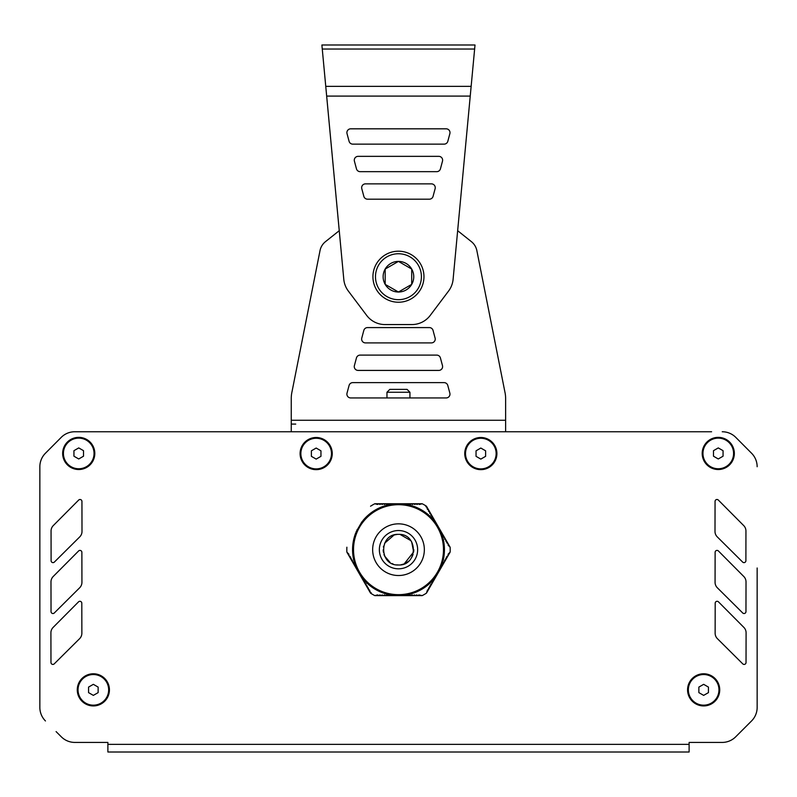 <?xml version="1.0" encoding="UTF-8"?>
<svg xmlns="http://www.w3.org/2000/svg" width="797" height="797" viewBox="0 0 797 797"><rect width="100%" height="100%" fill="white"/><g stroke="black" fill="none" stroke-linecap="round" stroke-linejoin="round"><path stroke-width="1.2" d="M425.877 506.753L426.445 506.205L427.461 509.403L428.517 509.801L428.607 511.395L429.673 511.794L429.752 513.378L430.818 513.786L430.908 515.37L431.964 515.769L426.445 506.205A51.675 51.675 0 0 0 422.181 503.744L374.819 503.744L377.559 504.461L378.973 503.744L379.85 504.461L381.275 503.744L382.152 504.461L383.566 503.744L384.443 504.461L385.868 503.744L386.744 504.461L388.169 503.744L389.046 504.461L390.46 503.744L392.164 504.182A45.937 45.937 0 0 1 393.22 504.043L392.164 504.182M404.836 504.182L403.78 504.043A45.937 45.937 0 0 1 404.836 504.182L406.54 503.744L407.954 504.461L408.831 503.744L410.256 504.461L411.132 503.744L412.557 504.461L413.434 503.744L414.848 504.461L415.725 503.744L417.15 504.461L418.026 503.744L419.441 504.461L422.181 503.744M362.266 521.437L361.619 522.294A45.937 45.937 0 0 1 362.266 521.437L355.93 532.426A45.937 45.937 0 0 1 356.339 531.44L355.93 532.426M346.874 547.21A51.675 51.675 0 0 0 346.874 552.142L348.867 554.154L348.956 555.738L350.291 556.615L350.102 557.731L351.168 558.129L351.248 559.723L352.314 560.122L352.404 561.706L353.729 562.582L353.549 563.698L354.884 564.565L354.695 565.691L355.761 566.089L355.841 567.673L356.907 568.082L356.996 569.666L358.321 570.532L358.142 571.658L359.208 572.057L359.288 573.641L360.354 574.049L360.443 575.633L361.768 576.5L361.589 577.626L362.924 578.492L362.735 579.608L363.801 580.017L363.88 581.601L364.946 581.999L365.036 583.593L366.092 583.992L366.182 585.576L367.248 585.984L367.327 587.568L368.393 587.967L368.483 589.561L369.539 589.959L370.555 593.157A51.675 51.675 0 0 0 374.819 595.618L395.053 595.618L395.93 594.901L397.354 595.618L398.231 594.901L399.646 595.618L400.522 594.901L401.947 595.618L402.824 594.901L404.238 595.618L405.115 594.901L406.54 595.618L407.416 594.901L408.831 595.618L409.718 594.901L411.132 595.618L412.009 594.901L413.434 595.618L414.31 594.901L415.725 595.618L416.602 594.901L418.026 595.618L418.903 594.901L422.181 595.618A51.675 51.675 0 0 0 426.445 593.157L427.461 589.959L428.517 589.561L428.607 587.967L429.673 587.568L429.752 585.984L430.818 585.576L430.639 584.46L431.964 583.593L432.054 581.999L433.12 581.601L433.199 580.017L434.265 579.608L434.076 578.492L435.411 577.626L435.232 576.5L436.557 575.633L436.646 574.049L437.712 573.641L437.792 572.057L438.858 571.658L438.679 570.532L440.004 569.666L440.093 568.082L441.159 567.673L441.239 566.089L442.305 565.691L442.116 564.565L443.451 563.698L443.271 562.582L444.596 561.706L444.686 560.122L445.752 559.723L445.832 558.129L446.898 557.731L446.709 556.615L448.044 555.738L448.133 554.154L450.126 552.142A51.675 51.675 0 0 0 450.126 547.21L448.133 545.208L448.044 543.624L446.709 542.747L446.898 541.631L445.832 541.233L445.752 539.639L444.686 539.24L444.596 537.656L443.271 536.779L443.451 535.664L442.116 534.797L442.305 533.671L441.239 533.273L441.159 531.689L440.093 531.28L440.004 529.696L438.679 528.829L438.858 527.704L437.792 527.305L437.712 525.721L436.646 525.313L436.557 523.729L435.232 522.862L435.411 521.736L434.355 521.338L434.265 519.754L432.93 518.877L433.12 517.761L431.785 516.894L431.964 515.769L450.076 547.131M374.819 503.744A51.675 51.675 0 0 0 370.555 506.205M374.819 595.618L377.559 594.901L378.973 595.618L379.85 594.901L381.275 595.618L382.152 594.901L383.566 595.618L384.443 594.901L385.868 595.618L386.744 594.901L388.169 595.618L389.046 594.901L390.46 595.618L391.337 594.901L392.762 595.618L393.638 594.901L395.053 595.618L408.831 595.618M403.78 504.043L393.22 504.043M361.619 522.294L356.339 531.44M435.381 577.068A45.937 45.937 0 0 1 434.734 577.925M434.126 578.682A45.937 45.937 0 0 1 405.793 595.03M404.836 595.18A45.937 45.937 0 0 1 403.78 595.309M439.775 529.517A45.937 45.937 0 0 1 440.034 530.045M440.661 531.44A45.937 45.937 0 0 1 441.07 532.426M441.428 533.323A45.937 45.937 0 0 1 441.428 566.039M441.07 566.936A45.937 45.937 0 0 1 440.661 567.922M434.734 521.437A45.937 45.937 0 0 1 435.381 522.294M405.793 504.322A45.937 45.937 0 0 1 434.126 520.68M401.678 503.853A45.937 45.937 0 0 1 402.256 503.893M362.874 520.68A45.937 45.937 0 0 1 391.207 504.322M395.322 595.508A45.937 45.937 0 0 1 394.744 595.469M402.256 595.469A45.937 45.937 0 0 1 401.678 595.508M440.034 569.317A45.937 45.937 0 0 1 439.775 569.845M394.744 503.893A45.937 45.937 0 0 1 395.322 503.853M356.966 530.045A45.937 45.937 0 0 1 357.225 529.517M355.572 566.039A45.937 45.937 0 0 1 355.572 533.323M356.339 567.922A45.937 45.937 0 0 1 355.93 566.936M357.225 569.845A45.937 45.937 0 0 1 356.966 569.317M362.266 577.925A45.937 45.937 0 0 1 361.619 577.068M391.207 595.03A45.937 45.937 0 0 1 362.874 578.682M393.22 595.309A45.937 45.937 0 0 1 392.164 595.18M398.5 504.7A44.981 44.981 0 0 0 353.519 549.681A44.981 44.981 0 0 0 398.5 594.662A44.981 44.981 0 0 0 443.481 549.681A44.981 44.981 0 0 0 398.5 504.7A44.981 44.981 0 0 0 353.519 549.681A44.981 44.981 0 0 0 398.5 594.662A44.981 44.981 0 0 0 443.481 549.681M408.841 595.618L422.181 595.618M371.123 592.609L370.555 593.157M346.924 552.231L370.505 593.068M426.495 593.068L450.076 552.231M88.557 687.094L93.349 684.334L98.131 687.094L98.131 692.623L93.349 695.382L88.557 692.623L88.557 687.094M108.661 689.853A15.312 15.312 0 0 1 93.349 705.166A15.312 15.312 0 0 1 78.036 689.853A15.312 15.312 0 0 1 93.349 674.541A15.312 15.312 0 0 1 108.661 689.853M698.869 687.094L703.651 684.334L708.443 687.094L708.443 692.623L703.651 695.382L698.869 692.623L698.869 687.094M718.964 689.853A15.312 15.312 0 0 1 703.651 705.166A15.312 15.312 0 0 1 688.339 689.853A15.312 15.312 0 0 1 703.651 674.541A15.312 15.312 0 0 1 718.964 689.853M713.484 450.684L718.266 447.914L723.058 450.684L723.058 456.203L718.266 458.972L713.484 456.203L713.484 450.684M733.579 453.443A15.312 15.312 0 0 1 718.266 468.756A15.312 15.312 0 0 1 702.954 453.443A15.312 15.312 0 0 1 718.266 438.131A15.312 15.312 0 0 1 733.579 453.443M476.048 450.813L480.83 448.044L485.622 450.813L485.622 456.332L480.83 459.102L476.048 456.332L476.048 450.813M496.142 453.573A15.312 15.312 0 0 1 480.83 468.885A15.312 15.312 0 0 1 465.518 453.573A15.312 15.312 0 0 1 480.83 438.26A15.312 15.312 0 0 1 496.142 453.573M311.378 450.813L316.17 448.044L320.952 450.813L320.952 456.332L316.17 459.102L311.378 456.332L311.378 450.813M331.482 453.573A15.312 15.312 0 0 1 316.17 468.885A15.312 15.312 0 0 1 300.858 453.573A15.312 15.312 0 0 1 316.17 438.26A15.312 15.312 0 0 1 331.482 453.573M73.942 450.684L78.734 447.914L83.516 450.684L83.516 456.203L78.734 458.972L73.942 456.203L73.942 450.684M94.046 453.443A15.312 15.312 0 0 1 78.734 468.756A15.312 15.312 0 0 1 63.421 453.443A15.312 15.312 0 0 1 78.734 438.131A15.312 15.312 0 0 1 94.046 453.443M133.368 751.999L689.116 751.999L689.116 744.348L107.884 744.348L107.884 742.425L74.848 742.425L92.572 742.425M56.089 731.606L61.319 736.827A19.138 19.138 0 0 0 74.848 742.425M39.85 707.437A19.138 19.138 0 0 0 45.459 720.966A19.138 19.138 0 0 1 39.85 707.437L39.85 466.763L39.85 707.437M757.15 567.992L757.15 707.437L757.15 567.992M751.541 720.966A19.138 19.138 0 0 0 757.15 707.437A19.138 19.138 0 0 1 751.541 720.976L735.681 736.827L751.541 720.966M712.09 742.425L689.116 742.425L689.116 744.348M81.872 552.311L81.872 552.311A1.913 1.913 0 0 0 78.604 550.966L53.21 576.5A7.661 7.661 0 0 0 50.978 581.91L51.038 611.608A1.913 1.913 0 0 0 54.306 612.973L79.66 587.778A7.661 7.661 0 0 0 81.932 582.338L81.872 552.311M742.694 612.973L742.694 612.963A1.913 1.913 0 0 0 745.962 611.618L746.022 581.93A7.661 7.661 0 0 0 743.8 576.51L718.406 550.966A1.913 1.913 0 0 0 715.128 552.311L715.068 582.318A7.661 7.661 0 0 0 717.33 587.768L742.694 612.963M715.138 633.236L715.138 633.216A7.661 7.661 0 0 0 717.4 638.666L742.764 663.871A1.913 1.913 0 0 0 746.032 662.516L746.092 632.828A7.661 7.661 0 0 0 743.87 627.408L718.476 601.865A1.913 1.913 0 0 0 715.198 603.209L715.138 633.216M742.625 562.064L742.625 562.064A1.913 1.913 0 0 0 745.892 560.709L745.942 531.021A7.661 7.661 0 0 0 743.721 525.602L718.336 500.058A1.913 1.913 0 0 0 715.058 501.403L714.999 531.41A7.661 7.661 0 0 0 717.25 536.859L742.625 562.064M81.802 603.209L81.802 603.219A1.913 1.913 0 0 0 78.524 601.865L53.14 627.398A7.661 7.661 0 0 0 50.908 632.808L50.968 662.516A1.913 1.913 0 0 0 54.226 663.871L79.59 638.686A7.661 7.661 0 0 0 81.862 633.236L81.802 603.219M81.942 501.403L81.942 501.413A1.913 1.913 0 0 0 78.674 500.058L53.279 525.592A7.661 7.661 0 0 0 51.058 531.001L51.108 560.709A1.913 1.913 0 0 0 54.375 562.064L79.74 536.879A7.661 7.661 0 0 0 82.001 531.43L81.942 501.413M45.429 453.234A19.138 19.138 0 0 0 39.85 466.733A19.138 19.138 0 0 1 45.459 453.224L61.2 437.404L45.429 453.234M85.399 431.755L74.769 431.755A19.138 19.138 0 0 0 61.2 437.394A19.138 19.138 0 0 1 74.769 431.755L711.601 431.755M688.628 431.755L680.977 431.755M658.003 431.755L650.352 431.755M627.378 431.755L619.717 431.755M596.754 431.755L589.093 431.755M566.129 431.755L558.468 431.755M535.504 431.755L527.843 431.755M269.157 431.755L261.496 431.755M238.532 431.755L230.871 431.755M207.907 431.755L200.246 431.755M177.283 431.755L169.622 431.755M146.648 431.755L138.997 431.755M116.023 431.755L108.372 431.755M704.428 742.425L722.152 742.425A19.138 19.138 0 0 0 735.681 736.827M107.884 744.348L107.884 751.999L689.116 751.999M722.231 431.755A19.138 19.138 0 0 1 735.8 437.394L751.571 453.234A19.138 19.138 0 0 1 757.15 466.733M78.734 437.364A16.079 16.079 0 0 1 93.588 459.6A16.079 16.079 0 0 1 62.654 453.443A16.079 16.079 0 0 1 78.734 437.364M93.349 673.774A16.079 16.079 0 0 1 108.203 696.01A16.079 16.079 0 0 1 77.269 689.853A16.079 16.079 0 0 1 93.349 673.774M718.266 437.364A16.079 16.079 0 0 1 733.12 459.6A16.079 16.079 0 0 1 702.187 453.443A16.079 16.079 0 0 1 718.266 437.364M703.651 673.774A16.079 16.079 0 0 1 718.505 696.01A16.079 16.079 0 0 1 687.572 689.853A16.079 16.079 0 0 1 703.651 673.774M480.83 437.493A16.079 16.079 0 0 1 495.684 459.73A16.079 16.079 0 0 1 464.751 453.573A16.079 16.079 0 0 1 480.83 437.493M316.17 437.493A16.079 16.079 0 0 1 331.024 459.73A16.079 16.079 0 0 1 300.09 453.573A16.079 16.079 0 0 1 316.17 437.493M404.189 563.897L413.643 551.942L411.68 541.89M410.853 540.635L400.124 534.458M397.145 534.428L394.405 534.926M394.067 535.026L384.612 543.235M383.586 546.204L383.417 547.041M383.188 549.9L383.397 552.172M383.955 554.453L384.473 555.828M384.533 555.957L390.151 562.523M391.994 563.539L393.14 564.027M396.697 564.884L398.5 564.993C418.256 565.94 418.256 533.422 398.5 534.369C378.744 533.422 378.744 565.93 398.5 564.993M386.963 392.244L389.833 389.374L407.058 389.374L409.937 392.244L386.963 392.244L386.963 397.942M372.926 276.708A25.524 25.524 0 0 1 398.44 251.194A25.524 25.524 0 0 1 423.964 276.708A25.524 25.524 0 0 1 398.44 302.232A25.524 25.524 0 0 1 372.926 276.708M411.7 284.37A15.312 15.312 0 0 0 398.44 261.396A15.312 15.312 0 0 0 385.18 284.37A15.312 15.312 0 0 0 411.7 284.37L398.44 292.021L385.18 284.37L385.18 269.057L398.44 261.396L411.7 269.057L411.7 284.37L398.44 292.021L385.18 284.37M413.753 276.708A15.312 15.312 0 0 0 390.789 263.448A15.312 15.312 0 0 0 390.789 289.978A15.312 15.312 0 0 0 413.753 276.708M295.737 424.094L291.254 424.094L295.737 424.094M433.05 330.426A3.826 3.826 0 0 0 429.354 327.587L367.517 327.587A3.826 3.826 0 0 0 363.821 330.426L361.768 338.077A3.826 3.826 0 0 0 365.464 342.899L431.406 342.899A3.826 3.826 0 0 0 435.102 338.077L433.05 330.426A3.826 3.826 0 0 0 429.354 327.587M347.024 393.12A3.826 3.826 0 0 0 350.72 397.942L446.151 397.942A3.826 3.826 0 0 0 449.847 393.12L447.794 385.469A3.826 3.826 0 0 0 444.098 382.63L352.772 382.63A3.826 3.826 0 0 0 349.076 385.469L347.024 393.12A3.826 3.826 0 0 0 350.72 397.942M440.422 357.943A3.826 3.826 0 0 0 436.726 355.103L360.144 355.103A3.826 3.826 0 0 0 356.448 357.943L354.396 365.604A3.826 3.826 0 0 0 358.092 370.416L438.778 370.416A3.826 3.826 0 0 0 442.474 365.604L440.422 357.943A3.826 3.826 0 0 0 436.726 355.103M325.485 241.65L339.253 230.692L325.485 241.65A15.312 15.312 0 0 0 320.105 250.198L292.031 391.616A30.625 30.625 0 0 0 291.254 398.47A30.625 30.625 0 0 1 292.031 391.616M505.627 431.755L505.627 420.268L291.254 420.268L291.254 398.47L291.254 431.755M471.396 241.65L457.657 230.702L471.396 241.65A15.312 15.312 0 0 1 476.775 250.198L504.86 391.785A30.625 30.625 0 0 1 505.627 398.639L505.627 420.268M367.517 327.587A3.826 3.826 0 0 0 363.821 330.426M361.768 338.077A3.826 3.826 0 0 0 365.464 342.899M431.406 342.899A3.826 3.826 0 0 0 435.102 338.077M446.151 397.942A3.826 3.826 0 0 0 449.847 393.12M447.794 385.469A3.826 3.826 0 0 0 444.098 382.63M352.772 382.63A3.826 3.826 0 0 0 349.076 385.469M360.144 355.103A3.826 3.826 0 0 0 356.448 357.943M354.396 365.604A3.826 3.826 0 0 0 358.092 370.416M438.778 370.416A3.826 3.826 0 0 0 442.474 365.604M361.788 188.69A3.826 3.826 0 0 1 365.484 183.868L431.416 183.868A3.826 3.826 0 0 1 435.122 188.69L433.07 196.341A3.826 3.826 0 0 1 429.364 199.18L367.537 199.18A3.826 3.826 0 0 1 363.84 196.341L361.788 188.69A3.826 3.826 0 0 1 365.484 183.868M367.537 199.18A3.826 3.826 0 0 1 363.84 196.341M347.034 133.647A3.826 3.826 0 0 1 350.74 128.825L446.171 128.825A3.826 3.826 0 0 1 449.867 133.647L447.814 141.308A3.826 3.826 0 0 1 444.118 144.137L352.782 144.137A3.826 3.826 0 0 1 349.086 141.308L347.034 133.647A3.826 3.826 0 0 1 350.74 128.825M446.171 128.825A3.826 3.826 0 0 1 449.867 133.647M447.814 141.308A3.826 3.826 0 0 1 444.118 144.137M352.782 144.137A3.826 3.826 0 0 1 349.086 141.308M354.416 161.163A3.826 3.826 0 0 1 358.112 156.351L438.798 156.351A3.826 3.826 0 0 1 442.494 161.163L440.442 168.825A3.826 3.826 0 0 1 436.746 171.664L360.164 171.664A3.826 3.826 0 0 1 356.458 168.825L354.416 161.163A3.826 3.826 0 0 1 358.112 156.351M438.798 156.351A3.826 3.826 0 0 1 442.494 161.163M470.24 96.098L326.66 96.098L343.796 279.348A22.974 22.974 0 0 0 348.319 291.025L366.68 315.413A22.974 22.974 0 0 0 385.031 324.568L411.88 324.568A22.974 22.974 0 0 0 430.231 315.413L448.581 291.025A22.974 22.974 0 0 0 453.104 279.348L475.012 45.001L321.888 45.001L339.253 230.692M321.888 45.001L367.825 45.001M429.075 45.001L475.012 45.001M398.5 523.838A25.843 25.843 0 0 0 372.657 549.681A25.843 25.843 0 0 0 398.5 575.524A25.843 25.843 0 0 0 424.343 549.681A25.843 25.843 0 0 0 398.5 523.838M398.5 568.819A19.138 19.138 0 0 1 381.922 540.107A19.138 19.138 0 0 1 415.078 540.107A19.138 19.138 0 0 1 398.5 568.819M421.414 276.708A22.974 22.974 0 0 0 398.44 253.745A22.974 22.974 0 0 0 375.477 276.708A22.974 22.974 0 0 0 398.44 299.682A22.974 22.974 0 0 0 421.414 276.708M325.754 86.355L471.147 86.355M322.267 49.035L474.633 49.035M400.881 564.804L403.84 564.037M406.4 562.802L408.602 561.188M411.76 557.342L413.055 554.453M413.643 551.982L413.812 549.671M409.937 392.244L409.937 397.942"/></g></svg>
